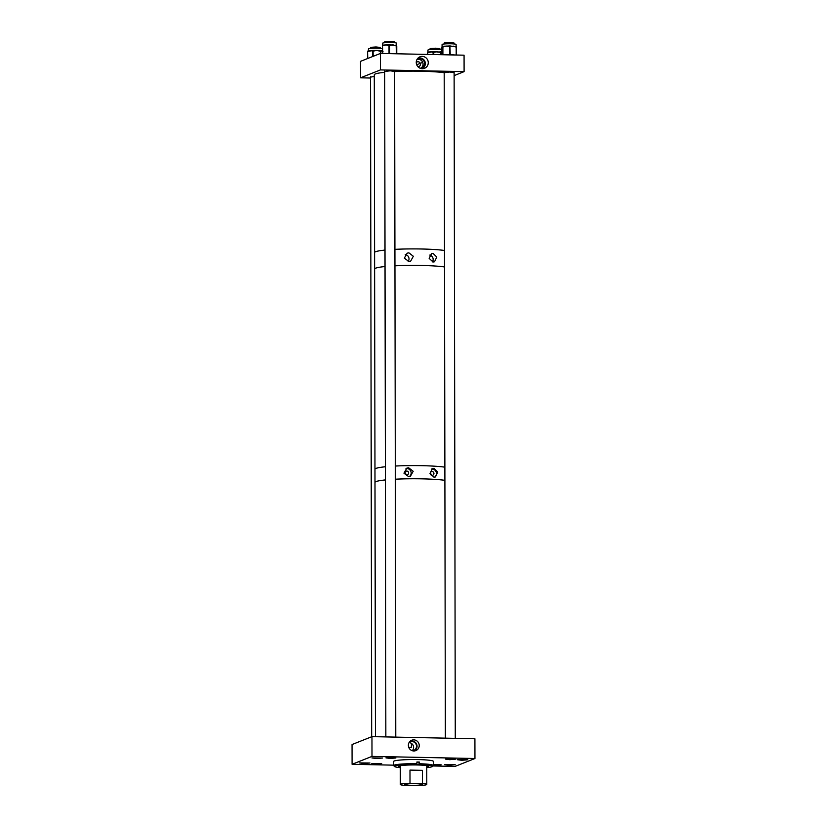 <?xml version="1.0" encoding="UTF-8"?>
<svg xmlns="http://www.w3.org/2000/svg" width="827" height="827" viewBox="0 0 827 827"><rect width="100%" height="100%" fill="white"/><g stroke="black" fill="none" stroke-linecap="round" stroke-linejoin="round"><path stroke-width="1.24" d="M413.789 739.865A5.582 5.407 68.3 0 0 408.61 746.936A5.582 5.407 68.3 0 0 419.206 745.024A5.582 5.407 68.3 0 0 413.789 739.865M413.81 750.978A5.158 5.003 68.3 0 0 411.96 741.002A5.158 5.003 68.3 0 0 409.996 741.374M457.197 759.682L461.797 760.302L467.793 759.786L457.197 759.682M444.637 764.675L449.237 765.285L455.232 764.768L444.637 764.675M385.961 757.883L390.261 758.452L395.875 757.977L385.961 757.883M371.943 757.925L376.543 758.535L382.539 758.028L371.943 757.925M371.788 763.507L376.099 764.076L381.712 763.6L371.788 763.507M359.383 762.907L363.983 763.528L369.979 763.011L359.383 762.907M433.369 765.233L441.215 764.83L433.369 764.448M445.464 759.114L449.764 759.682L455.377 759.207L445.464 759.114M412.218 750.699A4.652 4.507 68.3 0 0 411.412 743.39L411.691 743.287M411.412 743.39L411.422 747.35L408.734 747.298M412.446 750.761A4.652 4.507 68.3 0 0 416.415 745.344A4.652 4.507 68.3 0 0 409.148 742.47M411.619 743.38L409.21 742.408M474.956 758.514L371.995 756.395L371.964 736.63L474.915 738.759L474.956 758.514L455.036 766.422L432.986 765.967M393.683 765.161L352.085 764.293L352.044 744.538L371.964 736.63M371.995 756.395L352.085 764.293M427.848 765.916A14.958 1.406 -0.1 0 1 426.753 766.164M400.299 766.216A14.958 1.406 -0.1 0 1 399.203 765.967M400.299 767.032A14.958 1.406 -0.1 0 1 398.562 766.371A14.958 1.406 -0.1 0 1 398.965 766.05A14.958 1.406 -0.1 0 1 415.268 764.944A14.958 1.406 -0.1 0 1 428.489 766.319A14.958 1.406 -0.1 0 1 428.086 766.65A14.958 1.406 -0.1 0 1 426.753 766.98M400.299 767.652A19.021 1.788 -0.1 0 1 394.582 766.546A19.021 1.788 -0.1 0 1 395.017 765.967A19.021 1.788 -0.1 0 1 416.715 764.572L416.901 763.683A19.848 1.871 -0.1 0 0 394.221 765.13A19.848 1.871 -0.1 0 0 393.683 765.564L393.673 761.44A19.848 1.871 -0.1 0 1 394.21 761.005A19.848 1.871 -0.1 0 1 415.826 759.548A19.848 1.871 -0.1 0 1 433.358 761.378L433.369 765.492A19.848 1.871 -0.1 0 1 433.276 765.668L432.469 766.484A19.021 1.788 -0.1 0 1 426.753 767.611M394.582 766.546L393.766 765.74A19.848 1.871 -0.1 0 1 393.683 765.564M416.901 763.683L416.901 761.998A19.848 1.871 -0.1 0 1 419.32 762.049L419.32 763.734A19.848 1.871 -0.1 0 1 433.369 765.492M416.715 764.572L419.134 764.624A19.021 1.788 -0.1 0 1 432.469 766.484M419.134 764.624L419.32 763.734M419.32 762.049L416.901 762.215M404.713 784.275A9.097 0.858 179.9 0 0 404.465 784.472A9.097 0.858 179.9 0 0 412.497 785.309A9.097 0.858 179.9 0 0 422.401 784.637A9.097 0.858 179.9 0 0 422.649 784.441A9.097 0.858 179.9 0 0 414.616 783.603A9.097 0.858 179.9 0 0 404.713 784.275M410.006 783.262A13.232 1.24 179.9 0 0 400.692 784.192A13.232 1.24 179.9 0 0 400.33 784.482A13.232 1.24 179.9 0 0 404.651 785.392L417.108 785.65A13.232 1.24 179.9 0 0 426.432 784.72A13.232 1.24 179.9 0 0 426.784 784.43A13.232 1.24 179.9 0 0 422.473 783.52L410.006 783.262L409.985 770.092L422.442 770.351L422.473 783.52M422.442 770.351L409.985 770.092M417.935 66.698A2.491 2.409 68.3 0 0 420.261 63.338A2.491 2.409 68.3 0 0 416.26 62.49M420.922 68.103A4.745 4.6 68.3 0 0 417.48 59.42M420.002 68.186A4.745 4.6 68.3 0 0 424.499 62.645A4.745 4.6 68.3 0 0 416.746 59.989M422.256 56.401A6.171 5.975 68.3 0 0 416.57 64.372A6.171 5.975 68.3 0 0 428.252 62.273A6.171 5.975 68.3 0 0 422.256 56.401M421.811 68.662A5.52 5.344 68.3 0 0 419.951 57.962A5.52 5.344 68.3 0 0 417.738 58.407M454.116 72.724L449.774 72.032L444.068 72.704M394.613 71.494L390.272 70.802L384.689 71.504M374.29 76.435L370.527 77.128M380.451 69.913L464.102 71.639L464.071 55.182L380.42 53.445L380.451 69.913L360.531 77.821L370.527 78.027M464.102 71.639L454.116 75.608M380.42 53.445L360.51 61.353L360.531 77.821M427.931 52.07L427.921 50.075A7.009 0.662 -0.1 0 1 432.48 49.455A7.009 0.662 -0.1 0 1 440.233 49.62A7.009 0.662 -0.1 0 1 441.763 49.899M440.605 51.884L441.825 52.142L441.256 52.525A0.662 0.651 -64.3 0 0 440.894 51.946L440.894 51.946A0.662 0.651 -64.3 0 0 440.832 51.915M440.036 52.39L437.225 51.646L434.413 52.225L434.196 51.625L440.688 52.411L439.861 51.801L440.502 51.812A0.662 0.662 0 0 1 440.76 51.884L440.76 51.884A0.662 0.651 115.7 0 1 441.122 52.463L441.132 54.706M428.531 52.018L433.017 51.646L428.097 52.639L428.665 51.998L427.952 52.07L427.58 54.427M434.413 52.225L432.945 51.646M427.879 52.08A0.662 0.651 -64.3 0 0 427.363 52.711L427.363 54.417L427.352 52.721L428.097 52.639M368.428 50.902L368.418 48.845A7.009 0.662 -0.1 0 1 368.553 48.721A7.009 0.662 -0.1 0 1 376.099 48.173A7.009 0.662 -0.1 0 1 382.446 48.824L382.446 51.005M383.035 51.739L382.064 50.819L381.092 51.212A0.662 0.62 -74.9 0 0 380.637 50.602L380.637 50.602A0.662 0.62 -74.9 0 0 380.523 50.581M379.686 51.109L376.761 50.395L373.845 51.005L373.732 50.406L379.572 50.509L380.368 51.119L380.368 53.476M368.687 50.881L372.584 50.447L368.191 51.501L368.553 50.892M380.461 50.581L382.064 50.819M368.015 50.985A0.662 0.62 -74.9 0 0 367.612 51.574L367.622 58.531M368.191 51.501L368.17 50.933A0.662 0.662 0 0 0 367.581 51.594L367.746 58.479M380.606 50.592L380.41 50.54A0.662 0.662 0 0 0 380.244 50.519A0.662 0.62 105.1 0 1 380.865 51.16L380.865 53.455M372.512 50.447L372.088 51.067M373.732 50.406L372.967 50.406A0.662 0.662 0 0 1 373.049 50.395L373.173 56.329M382.591 45.392L382.591 43.221A7.009 0.662 -0.1 0 1 383.418 42.911A7.009 0.662 -0.1 0 1 391.305 42.57A7.009 0.662 -0.1 0 1 396.609 43.2L396.619 45.413M395.854 45.113L396.702 46.167A0.662 0.662 160.1 0 1 396.712 46.322L396.515 45.764A0.662 0.662 -19.9 0 0 396.474 45.547L396.474 45.547A0.662 0.662 -19.9 0 0 396.464 45.516M395.523 45.619L392.908 44.834L390.282 45.371L390.003 44.761L396.143 45.65L396.453 53.786M383.718 45.072L388.773 44.772L388.421 45.371L385.899 44.875L383.377 45.681L383.645 45.082M390.282 45.371L388.711 44.772M390.024 44.761L389.424 44.741M396.609 45.392L396.05 45.671M383.056 45.113A0.662 0.662 -19.9 0 0 382.477 45.764M383.377 45.681L382.787 45.712L383.097 45.113A0.662 0.662 0 0 0 382.477 45.774L382.798 53.497M396.743 46.395L396.753 53.786L396.743 46.395A0.662 0.662 0 0 0 396.702 46.167L396.702 46.167A0.662 0.662 160.1 0 1 396.743 46.395L396.712 46.322M395.895 45.051A0.662 0.662 160.1 0 1 396.453 45.485L396.453 45.485A0.662 0.662 160.1 0 1 396.495 45.702L396.505 53.786M390.003 44.761L389.393 44.73A0.662 0.662 0 0 0 389.321 44.73L388.421 45.371M389.031 53.631L389.01 45.34L389.672 45.34L389.682 53.435L396.154 53.776M442.042 47.056L442.094 44.451A7.009 0.662 -0.1 0 1 443.417 44.069A7.009 0.662 -0.1 0 1 451.263 43.81A7.009 0.662 -0.1 0 1 456.111 44.431L456.122 46.436M442.486 46.881L443.086 46.322M455.625 46.932L453.206 46.116L450.798 46.612L450.405 46.002L456.184 46.963L456.194 55.016M448.947 46.591L446.229 46.054L443.52 46.839L443.768 46.229L449.216 45.992L448.947 46.591L449.578 46.57L449.888 45.961L450.25 54.675L455.098 54.995M442.672 46.467A0.662 0.651 47.1 0 0 442.435 46.984L441.835 47.532A0.662 0.651 -132.9 0 1 441.959 47.149A0.662 0.651 47.1 0 0 441.763 47.604L441.773 54.716L441.835 47.532M449.185 45.992L449.816 45.961A0.662 0.662 0 0 1 449.888 45.961L450.457 46.002M442.641 46.498L442.714 46.436A0.662 0.651 47.1 0 0 442.507 46.912L442.435 46.984M443.768 46.229L443.127 46.26A0.662 0.651 47.1 0 0 442.714 46.436A0.662 0.662 0 0 1 443.127 46.26L443.737 46.24M443.52 46.839L442.89 46.86L443.127 46.26M455.894 46.364A0.662 0.651 -132.9 0 1 456.452 47.015L456.473 55.027L456.463 47.015L455.842 46.353A0.662 0.662 0 0 1 456.463 47.015M449.609 54.882L449.578 46.57L450.798 46.612M432.107 471.576A1.892 1.83 68.3 0 0 430.309 473.788A1.892 1.83 68.3 0 0 432.81 475.215A1.892 1.83 68.3 0 0 432.107 471.576M433.948 468.299L432.438 468.537L430.009 473.426L433.958 477.169L435.447 476.941L437.752 472.093L433.948 468.299M434.609 477.148A4.455 4.321 68.3 0 0 431.539 469.054M406.801 471.059A1.892 1.83 68.3 0 0 405.003 473.261A1.892 1.83 68.3 0 0 407.504 474.698A1.892 1.83 68.3 0 0 406.801 471.059M408.641 467.772L406.843 468.123L403.958 473.199L408.652 476.652L410.419 476.3L413.19 471.276L408.641 467.772M409.355 476.59A4.455 4.321 68.3 0 0 405.995 468.558M444.885 467.162A38.032 3.577 179.9 0 0 395.306 466.035A38.032 3.577 179.9 0 1 407.587 465.642A38.032 3.577 179.9 0 1 444.885 467.162M384.689 72.321A38.032 3.577 179.9 0 0 376.099 73.706A38.032 3.577 179.9 0 0 374.28 74.802L374.59 252.555A38.032 3.577 179.9 0 1 376.409 251.46A38.032 3.577 179.9 0 1 385 250.074A38.032 3.577 179.9 0 0 375.623 251.718A38.032 3.577 179.9 0 0 374.59 252.555L374.621 269.013A38.032 3.577 179.9 0 1 385.031 266.532A38.032 3.577 179.9 0 0 375.654 268.186A38.032 3.577 179.9 0 0 374.621 269.013L374.972 469.24A38.032 3.577 179.9 0 1 385.382 466.759A38.032 3.577 179.9 0 0 376.006 468.413A38.032 3.577 179.9 0 0 374.972 469.24L374.993 482.41A38.032 3.577 179.9 0 1 376.027 481.583A38.032 3.577 179.9 0 0 374.993 482.41L375.437 736.702M444.905 480.332A38.032 3.577 179.9 0 0 395.327 479.205A38.032 3.577 179.9 0 1 444.905 480.332M385.403 479.929A38.032 3.577 179.9 0 0 376.027 481.583A38.032 3.577 179.9 0 1 385.403 479.929M405.716 474.429A1.892 1.83 68.3 0 0 404.992 472.599M431.022 474.956A1.892 1.83 68.3 0 0 430.298 473.127M433.038 253.331L431.549 253.569L429.161 258.355L433.048 262.025L434.516 261.787L436.79 257.042L433.038 253.331M408.889 252.824L407.142 253.176L404.331 258.127L408.91 261.518L410.626 261.187L413.335 256.267L408.889 252.824M444.533 266.945A38.032 3.577 179.9 0 0 394.955 265.808A38.032 3.577 179.9 0 1 407.235 265.415A38.032 3.577 179.9 0 1 444.533 266.945M444.502 250.478A38.032 3.577 179.9 0 0 394.924 249.351A38.032 3.577 179.9 0 1 444.502 250.478M405.261 254.509A4.362 4.228 -111.7 0 1 408.176 261.477M429.761 255.078A4.362 4.228 -111.7 0 1 432.366 261.911M444.192 72.724A38.032 3.577 179.9 0 0 394.613 71.598M454.064 43.965L454.064 43.035L449.681 42.58L444.275 42.942L444.14 43.986M394.562 42.735L394.562 41.805L390.179 41.35L384.772 41.712L384.638 42.756M380.399 48.359L380.389 47.428L376.006 46.974L370.61 47.335L370.475 48.379M439.902 49.589L439.892 48.659L435.509 48.204L430.112 48.566L429.978 49.61M419.041 762.163L419.041 764.665M441.256 52.525L440.688 52.411L440.698 54.696M427.352 52.721A0.662 0.662 0 0 1 427.952 52.07L428.427 52.029M433.586 51.605L434.196 51.625M433.11 54.541L433.11 52.215L433.762 52.204L433.762 54.551M434.216 51.625L433.565 51.605A0.662 0.662 0 0 0 433.493 51.605L432.583 52.256M373.06 50.406L373.721 50.416M381.092 51.212L380.244 50.519M373.845 51.005L372.532 51.016L372.543 56.577M396.515 45.764L395.864 45.04A0.662 0.662 0 0 1 396.453 45.485L396.474 45.547M386.716 53.579L389.672 53.641M449.216 45.992L449.795 45.971M442.517 54.737L442.89 46.86L442.9 54.737M446.322 54.809L450.229 54.892M426.753 765.668L426.784 784.43M400.299 765.709L400.33 784.482M422.266 62.542L416.715 64.754L422.266 62.542M367.591 58.541L367.581 51.594M455.274 738.356L454.116 72.331M445.35 738.149L444.192 72.352M395.771 737.126L394.613 71.101M385.847 736.919L384.689 71.122M371.674 736.743L370.527 76.746"/></g></svg>
